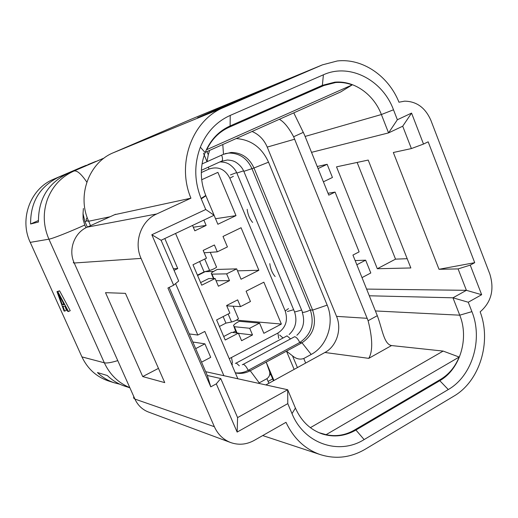 <?xml version="1.0" encoding="UTF-8"?>
<svg xmlns="http://www.w3.org/2000/svg" width="518" height="518" viewBox="0 0 518 518"><rect width="100%" height="100%" fill="white"/><g stroke="black" fill="none" stroke-linecap="round" stroke-linejoin="round"><path stroke-width="0.78" d="M87.367 227.085L84.887 221.477L83.029 213.643L83.392 208.469M245.364 97.125L197.552 117.741L221.037 108.087L271.141 86.467L245.364 97.125L245.526 97.52M238.371 333.139L241.595 340.708L252.519 334.958L249.689 328.27L259.557 323.102L263.856 333.307L281.371 324.054L263.856 282.193L246.102 291.213L250.453 301.515L240.514 306.617L237.658 299.87L226.612 305.503L229.862 313.144L216.615 319.949L225.207 340.022L238.371 333.139L231.682 332.362L223.705 336.519M226.761 305.853L240.514 306.617M252.519 334.958L238.448 333.32M259.557 323.102L239.297 321.302C236.137 322.96 234.194 324.359 233.476 325.498L234.363 326.703L249.689 328.27M236.292 332.893L233.961 326.631M219.412 326.482L225.926 323.115L223.141 316.595M225.926 323.115L231.559 322.002C234.777 321.128 237.063 320.014 238.416 318.661L238.397 318.305M281.371 324.054L236.422 320.143M232.776 332.485L235.787 330.918M197.591 275.518L205.4 271.542M236.681 268.868L217.269 269.444C214.057 271.05 212.05 272.332 211.24 273.29L211.979 274.139L226.638 273.86L236.681 268.868L241.058 279.241L258.87 270.286L237.509 270.83M213.623 271.438L205.445 271.646M197.436 275.149L204.06 271.885L199.631 261.525M204.06 271.885L209.609 270.467C212.801 269.47 215.119 268.376 216.563 267.191L216.576 266.912M258.87 270.286L241.064 227.732L223.005 236.441L227.421 246.918L217.314 251.839L214.407 244.982L203.166 250.421L206.475 258.191L192.987 264.763L201.729 285.178L215.125 278.522L208.735 278.574L200.621 282.595M192.534 225.447L194.82 230.814L206.132 225.44L193.292 227.221M206.132 225.44L203.865 220.098M214.076 215.274L217.871 224.262L236.001 215.63L215.533 218.732M236.001 215.63L217.897 172.358L201.683 179.752M119.988 384.272L114.025 382.718C107.796 380.594 102.273 377.201 97.449 372.539L107.304 375.518C112.264 380.329 117.949 383.825 124.359 386.014L125.848 386.493M109.343 381.229L107.919 380.775C96.147 376.58 87.484 368.615 81.928 356.889L30.245 242.372C19.043 218.946 30.484 188.507 53.581 179.228L82.42 166.841M86.817 182.109C81.229 173.873 76.929 170.189 73.925 171.044L67.392 173.672C47.915 183.281 38.261 199.404 38.436 222.041L30.601 223.996C30.432 202.098 39.802 186.493 58.709 177.169L88.054 164.763M62.257 304.526L58.152 293.324L64.232 304.694L62.257 304.526L63.759 303.807M56.974 291.634L64.044 311.04L64.698 311.111L62.898 306.183L65.1 306.384L67.806 311.454L68.48 311.525L57.828 291.666L56.974 291.634L59.589 290.831L57.828 291.666M65.015 306.371L66.44 310.276L64.698 311.111M59.589 290.831L70.241 310.677L68.48 311.525M38.371 220.551L30.601 223.996M95.849 161.402L87.976 164.594M217.314 251.839L204.17 252.784M215.125 278.522L218.402 286.221L229.519 280.659L216.051 280.698M229.519 280.659L226.638 273.86M275.149 276.547C272.293 273.258 270.5 268.959 269.781 263.649M252.622 222.436C249.657 218.933 247.837 214.562 247.157 209.324M369.36 295.784L452.965 297.805L459.751 315.184C469.295 338.416 460.055 369.269 439.788 380.685L355.931 430.037C345.195 436.169 334.084 437.509 322.591 434.052C310.301 429.836 301.243 421.179 295.422 408.087L287.684 389.737L205.672 371.691M368.207 160.068L410.845 267.961L377.311 268.732L336.525 166.848L368.207 160.068M407.18 258.696L395.525 259.142L377.311 268.732M395.525 259.142L357.135 162.438M317.23 166.498L327.143 164.29L318.071 168.583M323.4 181.812L332.439 177.473L327.143 164.29M355.16 260.58L365.65 260.178L356.85 264.763M362.03 277.609L370.797 272.986L365.65 260.178M458.087 268.913L470.24 265.119L474.715 262.678L439.005 269.289L458.087 268.913L466.401 290.326L366.653 289.089M470.24 265.119L481.656 294.703L466.401 290.326L452.965 297.805L468.253 302.234L471.904 311.635C483.177 339.238 472.306 375.861 448.284 389.549L364.128 439.581C338.895 455.477 304.072 443.699 292.003 413.604L287.781 403.626L237.147 432.077L216.297 383.857L210.761 386.842L167.929 288.021L173.647 285.211L151.826 234.751L205.743 209.499L201.094 198.491C194.269 181.222 194.023 164.128 200.349 147.196C206.546 132.219 216.505 121.626 230.225 115.417L323.394 74.806C349.598 62.769 382.562 79.947 393.492 109.79L397.364 119.749L388.558 132.899L402.713 126.211L411.389 148.569L393.337 152.499L439.005 269.289M311.525 152.35L388.558 132.899L381.384 114.53L305.108 136.435M205.743 209.499L214.102 215.261L205.763 195.474C200.071 181.041 199.864 166.751 205.141 152.596C210.308 140.067 218.628 131.177 230.115 125.932L322.364 85.341L334.803 82.174C354.059 80.335 373.724 94.282 381.384 114.53L393.492 109.79M142.715 376.573L164.737 382.621L125.44 293.356L105.523 292.67L142.715 376.573L158.469 368.376M201.547 362.166L210.716 357.336L204.895 343.848L195.687 348.64M192.813 342.01L204.895 343.848M173.647 285.211L178.678 281.028L161.104 240.287L214.102 215.261M287.781 403.626L287.684 389.737L237.587 417.599L220.739 378.541L207.31 375.472L169.166 287.419M161.104 240.287L151.826 234.751M207.31 375.472L210.761 386.842M216.297 383.857L220.739 378.541M237.587 417.599L237.147 432.077M481.656 294.703L468.253 302.234M474.715 262.678L428.159 141.815L423.51 144.062L411.389 148.569M402.713 126.211L411.564 113.099L423.51 144.062M397.364 119.749L411.564 113.099M87.089 217.728C85.515 219.774 86.04 220.946 88.662 221.244C76.742 195.597 88.947 162.503 113.481 152.68L191.634 119.03M114.666 214.679L190.935 198.187C176.269 163.494 192.379 119.982 223.718 107.466L322.41 64.86L337.237 60.975C362.49 58.029 388.5 75.9 398.97 102.214L404.571 101.165C416.595 101.308 425.382 107.725 430.918 120.429L489.834 274.041C494.56 289.556 491.329 302.162 480.147 311.855C491.692 342.048 479.681 381.287 453.755 396.212L365.086 449.307C350.518 457.763 335.431 459.479 319.82 454.441C304.791 448.97 293.518 438.26 285.994 422.319L254.183 440.417C246.51 444.619 238.675 445.331 230.685 442.553L148.53 412.063C142.366 409.667 137.827 405.335 134.92 399.08L133.631 398.057L133.728 396.419M67.392 173.672L102.907 158.547L73.932 171.044C61.409 176.677 52.583 186.098 47.436 199.307C42.761 212.691 43.253 225.984 48.919 239.186L30.245 242.372M190.935 198.187L156.74 213.96C141.142 220.694 133.521 242.048 141.058 258.404L214.361 426.696C217.864 434.395 223.303 439.678 230.685 442.553M271.108 374.242L269.509 375.11M273.005 378.723L268.097 381.416M203.451 153.16L207.032 161.7L223.498 154.286L231.099 152.46C241.563 152.577 249.19 157.757 253.982 167.994L312.639 310.107C316.99 324.074 313.442 334.965 301.994 342.774L250.226 370.752C245.461 373.271 240.501 373.983 235.34 372.902M235.308 372.824C239.795 373.342 244.075 372.513 248.161 370.344L299.741 342.502C311.143 334.725 314.679 323.886 310.347 309.984L251.903 168.512C247.131 158.327 239.53 153.173 229.111 153.056L225.09 153.645M268.881 383.275L266.925 378.664C269.366 376.826 270.247 374.462 269.58 371.581L266.187 362.127L273.957 380.484M236.202 138.552C251.081 139.692 261.862 147.565 268.531 162.173L327.175 305.121C334.777 322.714 327.324 346.018 311.195 354.441L303.762 358.508C299.922 359.803 296.166 358.909 292.495 355.834L286.486 351.152L294.14 369.392M266.925 378.664L258.43 383.301M209.615 150.408L208.281 154.746L207.032 161.7L202.039 163.947M293.777 112.872L304.429 134.751L328.781 195.15L335.088 192.087L359.123 251.871L352.939 255.063L377.305 315.689C382.303 328.904 383.877 344.192 391.53 345.558L368.758 358.352C372.895 351.295 372.682 338.746 368.11 320.713L293.628 136.758C288.675 127.512 283.903 121.698 279.325 119.315M252.072 131.475C259.019 134.499 264.07 139.705 267.23 147.093L336.545 316.362L367.262 318.317M237.859 378.775L175.563 233.463M352.169 84.907L206.76 149.65C211.758 139.219 219.198 131.76 229.079 127.273L323.905 85.515L335.599 82.537C341.22 82.097 346.743 82.886 352.169 84.907L340.714 91.932L205.232 152.363M368.758 358.352L324.909 352.486C336.642 346.348 342.1 329.234 336.545 316.362M310.373 427.661L443.143 351.081L391.53 345.558M324.909 352.486L265.857 384.932M189.31 333.922L197.818 335.049L175.589 283.599M223.886 375.699L204.824 331.436L197.818 335.049M326.094 434.673L459.162 357.051C455.134 366.88 448.97 374.313 440.663 379.344L354.422 430.076C345.383 435.275 335.942 436.803 326.094 434.673L318.823 432.621M443.143 351.081L459.162 357.051M328.024 193.266L335.088 192.087M164.815 238.539L177.745 268.564L174.074 270.344M173.368 268.719L177.745 268.564M83.029 213.643L83.139 219.444L84.771 225.032C69.749 231.87 52.363 238.714 48.919 239.186L104.332 362.801L81.928 356.889M214.361 426.696L134.92 399.08L74.223 263.008C68.013 249.851 74.301 232.653 87.205 227.156L86.325 227.57M73.776 261.959L73.278 262.794L74.223 263.008L141.058 258.404M237.037 332.983L234.363 326.703M231.559 322.002L228.16 314.018M213.85 278.529L211.979 274.139M209.609 270.467L204.739 259.032M86.253 165.287L80.646 167.567M58.709 177.169L53.581 179.228M117.761 360.619C111.169 362.632 106.689 363.358 104.332 362.801C109.829 374.579 118.324 382.854 129.811 387.639M84.771 225.032L85.975 227.752M229.247 358.683L277.926 333.048C285.748 327.797 288.176 320.435 285.204 310.975L229.824 178.173L233.404 176.295M229.824 178.173C225.052 169.121 218.149 166.071 209.11 169.023L208.23 167.204M277.926 333.048L278.697 338.383M231.54 357.698L232.517 363.027M209.11 169.023L201.308 172.559M285.204 310.975L288.494 308.592M364.128 439.581L355.931 430.037L354.934 429.772M448.284 389.549L439.788 380.685L438.681 380.51M471.904 311.635L459.751 315.184L375.472 310.955M230.225 115.417L230.115 125.932M201.249 198.88L205.892 195.791M292.003 413.604L295.422 408.087M323.394 74.806L322.364 85.341M90.501 225.654L88.662 221.244L110.081 216.764M223.718 107.466L113.481 152.68M322.41 64.86L190.54 119.483M87.348 220.953L84.887 221.477M103.762 158.346L102.907 158.547M156.74 213.96L87.205 227.156L115.572 214.271M219.852 161.946L220.59 161.92C223.97 162.173 226.327 162.684 227.661 163.461C227.506 163.112 234.311 166.764 236.856 173.083L243.583 170.836M221.031 161.409L227.35 160.004C230.672 160.243 233.009 160.748 234.363 161.506C234.168 161.137 241.181 164.815 243.816 171.348L253.982 167.994L268.531 162.173M235.373 363.435L236.253 363.001L239.322 365.786M242.307 364.75L243.233 364.29C244.917 364.912 246.555 366.925 248.161 370.344L250.226 370.752L259.233 382.873M236.312 363.008L287.037 335.858L290.579 338.94M236.946 173.303L294.282 311.24L294.884 311.953L301.334 310.114M243.298 364.303L294.664 336.7C296.484 337.212 298.174 339.148 299.741 342.502L301.994 342.774L311.195 354.441M243.913 171.581L302.609 312.419C304.61 312.36 307.187 311.551 310.347 309.984L312.639 310.107L327.175 305.121M279.636 335.042L283.061 338.021M287.393 311.499L293.648 309.719M230.944 362.645L232.459 364.458M273.789 380.575L268.777 368.732M292.495 355.834L297.423 367.592M230.478 174.916L236.629 172.585M201.373 170.305L222.131 160.91C222.785 159.706 222.623 157.776 221.633 155.128M206.967 151.593L208.281 154.746M222.792 144.528L223.498 154.286M303.762 358.508L305.665 363.06M377.305 315.689L368.11 320.713M267.23 147.093L294.723 139.187M293.628 136.758L303.367 132.323M323.905 85.515L311.001 90.339M229.079 127.273L224.423 128.95M238.416 318.661L233.126 306.203M213.474 278.535L211.597 274.126M216.563 267.191L210.256 252.35M332.964 82.854L334.803 82.174M205.763 195.474L201.094 198.491M205.141 152.596L200.349 147.196M129.876 387.775L124.359 386.014M114.025 382.718L107.919 380.775M319.82 454.441L262.71 435.567M289.135 334.518C295.616 328.516 297.429 320.979 294.567 311.907M296.879 335.269C303.367 329.157 305.167 321.523 302.279 312.373M273.459 380.756L269.587 371.613M229.111 153.056L231.099 152.46"/></g></svg>
